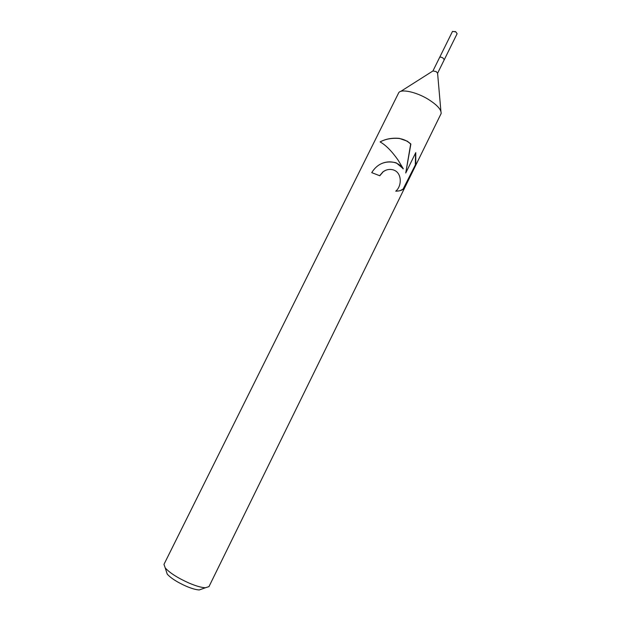 <?xml version="1.0" encoding="UTF-8"?>
<svg xmlns="http://www.w3.org/2000/svg" width="621" height="621" viewBox="0 0 621 621"><rect width="100%" height="100%" fill="white"/><g stroke="black" fill="none" stroke-linecap="round" stroke-linejoin="round"><path stroke-width="0.93" d="M437.588 73.255L444.271 59.717L442.913 57.955C441.275 57.07 440.18 56.891 439.629 57.419L432.938 70.957L436.175 71.586L437.588 73.231L440.91 111.26M428.024 99.174C437.153 104.91 441.515 109.715 441.112 113.581L208.974 586.612L205.38 587.769C201.491 587.582 196.096 586.038 189.211 583.142C177.816 578.05 169.82 572.973 165.233 567.928L163.967 564.373L398.76 92.653C401.29 88.749 416.21 91.97 428.024 99.174M396.516 163.028L403.293 168.772L398.014 159.985C391.68 151.035 385.703 145.011 380.083 141.914C385.641 138.918 392.045 137.738 399.28 138.367L407.291 141.184L410.885 144.01L405.738 173.018L415.76 152.626L415.806 163.998L403.557 188.963C401.896 190.383 399.295 191.113 395.732 191.167C401.88 186.378 402.191 173.104 393.908 170.123L393.147 169.851C389.623 168.928 386.34 169.517 383.304 171.621L379.788 175.759L371.731 172.622C377.289 163.758 385.214 160.435 395.499 162.64L396.516 163.028M166.249 571.087L167.22 574.107C170.891 578.182 177.257 582.242 186.323 586.286C191.811 588.592 196.127 589.81 199.271 589.95L202.26 588.879M379.656 175.704L383.103 171.699L385.858 170.224M400.18 190.631L403.091 189.102L415.806 163.998M403.091 189.102L403.557 188.963M395.499 162.64L395.298 162.725C398.705 163.921 401.298 165.962 403.076 168.85L403.293 168.772M395.298 162.725C390.725 161.382 386.246 161.631 381.853 163.455M415.333 164.177L415.573 153.014M405.738 173.018L410.675 144.103C407.617 141.06 403.743 139.182 399.07 138.467C391.867 137.87 385.54 139.019 380.091 141.914M439.652 57.388L452.499 31.407L455.806 31.865L457.126 33.689L444.287 59.686M199.271 589.95L205.38 587.769M167.22 574.107L165.233 567.928M432.961 70.941L400.731 91.403M455.038 31.461L455.542 31.71"/></g></svg>
